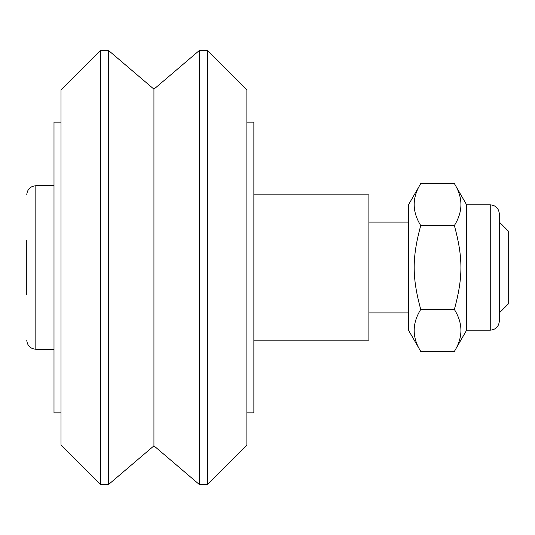 <?xml version="1.0" encoding="UTF-8"?>
<svg xmlns="http://www.w3.org/2000/svg" width="535" height="535" viewBox="0 0 535 535"><rect width="100%" height="100%" fill="white"/><g stroke="black" fill="none" stroke-linecap="round" stroke-linejoin="round"><path stroke-width="0.8" d="M207.446 484.536L246.876 445.02L246.876 89.98L207.446 50.464L199.361 50.464L199.361 484.536L207.446 484.536L207.446 50.464M100.426 484.536L61.003 445.02L61.003 89.98L100.426 50.464L100.426 484.536L108.511 484.536L108.511 50.464L100.426 50.464M108.511 484.536L153.94 445.836L153.94 89.164L199.361 50.464M153.94 445.836L199.361 484.536M61.003 122.14L54.002 122.14L54.002 412.859L61.003 412.859M246.876 122.14L253.871 122.14L253.871 412.859L246.876 412.859M253.871 340.18L368.889 340.18L368.889 194.82L253.871 194.82M408.486 312.921L368.889 312.921M499.336 312.921L508.25 304.007L508.25 230.993L499.336 222.078M26.75 240.248L26.75 294.752M54.002 349.261L35.832 349.261L35.832 185.739C30.314 186.274 27.292 189.303 26.75 194.82M499.336 267.5L499.336 217.531M499.336 321.1L499.336 213.9C498.794 208.382 495.764 205.353 490.247 204.811L490.247 330.189C495.764 329.647 498.794 326.617 499.336 321.1M420.744 351.421L408.486 330.189L408.486 204.811L420.744 183.579C411.997 197.562 411.997 211.552 420.744 225.536C411.997 257.629 411.997 277.371 420.744 309.464C411.997 323.448 411.997 337.438 420.744 351.421L454.369 351.421L466.627 330.189L466.627 204.811L490.247 204.811M454.369 351.421C463.109 337.438 463.109 323.448 454.369 309.464C463.109 277.371 463.109 257.629 454.369 225.536C463.109 211.552 463.109 197.562 454.369 183.579L420.744 183.579M420.744 225.536L454.369 225.536M420.744 309.464L454.369 309.464M153.94 89.164L108.511 50.464M368.889 222.078L408.486 222.078M35.832 349.261C30.314 348.726 27.292 345.697 26.75 340.18M35.832 185.739L54.002 185.739M466.627 330.189L490.247 330.189M466.627 204.811L454.369 183.579"/></g></svg>
